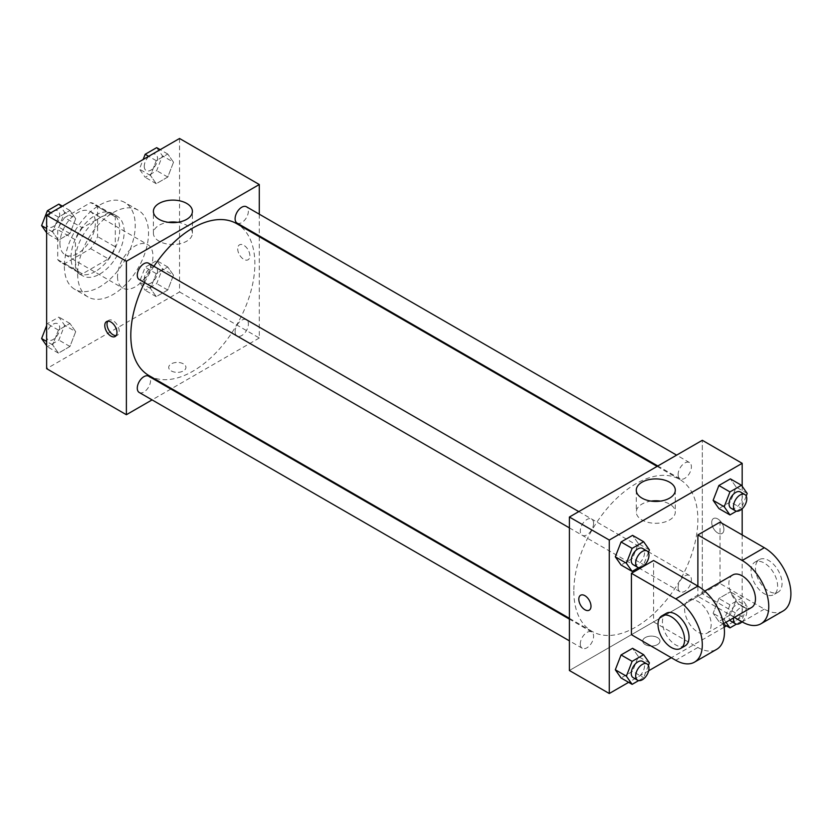 <?xml version="1.0" encoding="UTF-8"?>
<svg xmlns="http://www.w3.org/2000/svg" width="832" height="832" viewBox="0 0 832 832"><rect width="100%" height="100%" fill="white"/><g stroke="black" fill="none" stroke-linecap="round" stroke-linejoin="round"><path stroke-width="0.62" stroke-dasharray="4.16 3.12" d="M117.52 276.598A25.064 14.466 120 0 0 122.72 288.08A25.064 14.466 120 0 0 147.774 273.603A25.064 14.466 120 0 0 147.774 244.67A25.064 14.466 120 0 0 128.461 251.378A25.064 14.466 120 0 0 117.52 276.598M59.935 243.35A25.064 14.466 120 0 0 65.125 254.821A25.064 14.466 120 0 0 90.178 240.354A25.064 14.466 120 0 0 90.178 211.422A25.064 14.466 120 0 0 70.876 218.13A25.064 14.466 120 0 0 59.935 243.35M64.657 217.61L90.646 202.602A33.654 19.427 120 0 1 94.484 203.975A33.654 19.427 120 0 1 97.594 206.606L97.594 236.621A33.654 19.427 120 0 1 90.646 248.633L64.657 263.65A33.654 19.427 120 0 1 60.83 262.267A33.654 19.427 120 0 1 57.72 259.636L57.72 229.622A33.654 19.427 120 0 1 64.657 217.61L82.378 227.833L108.368 212.826L90.646 202.602M90.646 248.633L108.368 258.866L82.378 273.874L64.657 263.65M57.72 259.636L75.442 269.87L75.442 239.855L57.72 229.622M75.442 269.87A33.654 19.427 120 0 0 78.541 272.501A33.654 19.427 120 0 0 82.378 273.874M108.368 258.866A33.654 19.427 120 0 0 115.305 246.854L97.594 236.621M108.368 212.826A33.654 19.427 120 0 1 112.206 214.209A33.654 19.427 120 0 1 115.305 216.83L115.305 246.854M82.378 227.833A33.654 19.427 120 0 0 75.442 239.855M95.378 271.492A34.455 19.895 -60 0 1 78.146 273.198A34.455 19.895 -60 0 1 78.146 233.407A34.455 19.895 -60 0 1 112.601 213.512A34.455 19.895 -60 0 1 117.884 241.124A34.455 19.895 -60 0 1 95.378 271.492M99.809 274.05A34.455 19.895 120 0 0 122.314 243.682A34.455 19.895 120 0 0 117.031 216.07A34.455 19.895 120 0 0 90.48 225.295A34.455 19.895 120 0 0 75.442 259.979A34.455 19.895 120 0 0 82.576 275.756A34.455 19.895 120 0 0 99.809 274.05M115.305 216.83L97.594 206.606M64.366 266.375A50.118 28.933 120 0 0 74.745 289.318A50.118 28.933 120 0 0 124.862 260.374A50.118 28.933 120 0 0 124.862 202.509A50.118 28.933 120 0 0 86.237 215.935A50.118 28.933 120 0 0 64.366 266.375M77.657 274.05A50.118 28.933 120 0 0 88.036 296.993A50.118 28.933 120 0 0 138.154 268.05A50.118 28.933 120 0 0 138.154 210.174A50.118 28.933 120 0 0 99.528 223.6A50.118 28.933 120 0 0 77.657 274.05M173.514 275.174L167.762 290.014L156.25 296.65L150.498 288.465L156.25 273.634L167.762 266.989L173.514 275.174L167.762 290.014L156.25 296.65L150.498 288.465L156.25 273.634L167.762 266.989L173.514 275.174L162.438 268.778L156.686 283.618L145.174 290.264L139.422 282.069L145.174 267.238L156.686 260.593L162.438 268.778M173.514 162.23L167.762 177.06L156.25 183.706L150.498 175.521L156.25 160.68L167.762 154.034L173.514 162.23L167.762 177.06L156.25 183.706L150.498 175.521L156.25 160.68L167.762 154.034L173.514 162.23L162.438 155.834L156.686 170.664L145.174 177.31L139.422 169.125L143.156 159.494M179.546 138.486L179.546 291.949L46.644 368.68M75.691 331.656L69.94 346.486L58.427 353.132L52.676 344.937L58.427 330.106L69.94 323.461L75.691 331.656L69.94 346.486L58.427 353.132L52.676 344.937L58.427 330.106L69.94 323.461L75.691 331.656L64.615 325.26L58.864 340.09L47.351 346.736L46.644 345.717M75.691 218.702L69.94 233.532L58.427 240.178L52.676 231.993L58.427 217.162L69.94 210.517L75.691 218.702L69.94 233.532L58.427 240.178L52.676 231.993L58.427 217.162L69.94 210.517L75.691 218.702L64.615 212.306L58.864 227.136L47.351 233.782L46.644 232.773M259.293 236.704L259.293 337.99L179.546 291.949M259.293 337.99L171.579 388.627M170.872 389.043L152.079 399.89M171.236 370.916A8.611 4.971 0 0 0 180.627 371.998A8.611 4.971 0 0 0 185.942 367.401A8.611 4.971 0 0 0 177.33 362.43A8.611 4.971 0 0 0 168.719 367.401A8.611 4.971 0 0 0 171.236 370.916A8.611 4.971 0 0 0 180.627 371.998A8.611 4.971 0 0 0 185.942 367.401A8.611 4.971 0 0 0 177.33 362.43A8.611 4.971 0 0 0 168.719 367.401A8.611 4.971 0 0 0 171.236 370.916M148.98 375.586A87.714 50.638 120 0 0 236.694 324.948A87.714 50.638 120 0 0 236.694 223.662M153.93 266.313A87.714 50.638 120 0 0 144.539 282.589M259.293 214.188L259.293 235.893M237.047 223.049A9.402 5.429 120 0 0 246.449 217.62A9.402 5.429 120 0 0 246.449 206.773M235.102 331.698A9.402 5.429 120 0 0 237.047 336.003A9.402 5.429 120 0 0 246.449 330.574A9.402 5.429 120 0 0 246.449 319.727A9.402 5.429 120 0 0 239.2 322.244A9.402 5.429 120 0 0 235.102 331.698M139.225 392.475A9.402 5.429 120 0 0 148.626 387.046A9.402 5.429 120 0 0 148.626 376.199M148.626 263.245A9.402 5.429 -60 0 1 150.571 267.55A9.402 5.429 -60 0 1 146.474 277.004A9.402 5.429 -60 0 1 139.225 279.521M237.692 248.789A8.611 4.971 -120 0 0 241.457 257.462A8.611 4.971 -120 0 0 248.092 259.761A8.611 4.971 -120 0 0 248.092 249.818A8.611 4.971 -120 0 0 239.481 244.847A8.611 4.971 -120 0 0 237.692 248.789A8.611 4.971 -120 0 0 241.446 257.462A8.611 4.971 -120 0 0 248.092 259.771A8.611 4.971 -120 0 0 248.092 249.818A8.611 4.971 -120 0 0 239.47 244.847A8.611 4.971 -120 0 0 237.692 248.789M107.838 321.183A8.611 4.971 60 0 1 108.805 320.289A8.611 4.971 60 0 1 115.44 322.598A8.611 4.971 60 0 1 119.205 331.261A8.611 4.971 60 0 1 117.416 335.213A8.611 4.971 60 0 1 116.158 335.598M177.632 222.31A19.51 11.263 180 0 1 192.41 233.23A19.51 11.263 180 0 1 180.367 243.641A19.51 11.263 180 0 1 159.11 241.197A19.51 11.263 180 0 1 153.39 233.23A19.51 11.263 180 0 1 168.178 222.31M573.83 591.209A87.714 50.638 120 0 0 591.999 631.363A87.714 50.638 120 0 0 679.713 580.715A87.714 50.638 120 0 0 679.713 479.44A87.714 50.638 120 0 0 612.123 502.934A87.714 50.638 120 0 0 573.83 591.209M593.59 523.318A9.402 5.429 -60 0 1 589.493 532.782A9.402 5.429 -60 0 1 582.244 535.298A9.402 5.429 -60 0 1 582.244 524.441A9.402 5.429 -60 0 1 591.646 519.022A9.402 5.429 -60 0 1 593.59 523.318M678.122 587.475A9.402 5.429 120 0 0 680.066 591.77A9.402 5.429 120 0 0 689.458 586.352A9.402 5.429 120 0 0 689.458 575.494A9.402 5.429 120 0 0 682.219 578.011A9.402 5.429 120 0 0 678.122 587.475M580.299 643.947A9.402 5.429 120 0 0 582.244 648.253A9.402 5.429 120 0 0 591.646 642.824A9.402 5.429 120 0 0 591.646 631.966A9.402 5.429 120 0 0 584.407 634.494A9.402 5.429 120 0 0 580.299 643.947M678.122 474.521A9.402 5.429 120 0 0 680.066 478.826A9.402 5.429 120 0 0 689.458 473.398A9.402 5.429 120 0 0 689.458 462.54A9.402 5.429 120 0 0 682.219 465.067A9.402 5.429 120 0 0 678.122 474.521M702.312 593.767L569.4 670.498L702.312 593.767L702.312 440.294L702.312 593.767L742.175 616.782L726.461 625.862M58.864 204.121L64.615 212.306M46.467 222.789A9.402 5.429 120 0 0 48.412 227.094A9.402 5.429 120 0 0 57.814 221.666A9.402 5.429 120 0 0 57.814 210.808A9.402 5.429 120 0 0 50.565 213.335A9.402 5.429 120 0 0 46.467 222.789M69.94 233.532L58.864 227.136M58.427 240.178L47.351 233.782M52.676 231.993L46.644 228.509M58.427 217.162L50.856 212.784M69.94 210.517L62.369 206.138M46.426 222.768A9.402 5.429 120 0 0 48.381 227.074A9.402 5.429 120 0 0 57.772 221.645A9.402 5.429 120 0 0 57.772 210.787A9.402 5.429 120 0 0 50.534 213.314A9.402 5.429 120 0 0 46.426 222.768M156.686 147.649L162.438 155.834M144.279 166.317A9.402 5.429 120 0 0 146.234 170.612A9.402 5.429 120 0 0 155.626 165.194A9.402 5.429 120 0 0 155.626 154.336A9.402 5.429 120 0 0 148.387 156.853A9.402 5.429 120 0 0 144.279 166.317M167.762 177.06L156.686 170.664M156.25 183.706L145.174 177.31M150.498 175.521L139.422 169.125M156.25 160.68L148.668 156.312M167.762 154.034L160.181 149.666M144.248 166.296A9.402 5.429 120 0 0 146.193 170.591A9.402 5.429 120 0 0 155.594 165.173A9.402 5.429 120 0 0 155.594 154.315A9.402 5.429 120 0 0 148.346 156.832A9.402 5.429 120 0 0 144.248 166.296M46.644 325.551L47.351 323.71L58.864 317.065L64.615 325.26M46.467 335.743A9.402 5.429 120 0 0 48.412 340.038A9.402 5.429 120 0 0 57.814 334.62A9.402 5.429 120 0 0 57.814 323.762A9.402 5.429 120 0 0 50.565 326.279A9.402 5.429 120 0 0 46.467 335.743M69.94 346.486L58.864 340.09M58.427 353.132L47.351 346.736M52.676 344.937L46.644 341.463M58.427 330.106L47.351 323.71M69.94 323.461L58.864 317.065M46.426 335.722A9.402 5.429 120 0 0 48.381 340.018A9.402 5.429 120 0 0 57.772 334.599A9.402 5.429 120 0 0 57.772 323.742A9.402 5.429 120 0 0 50.534 326.258A9.402 5.429 120 0 0 46.426 335.722M144.279 279.261A9.402 5.429 120 0 0 146.234 283.566A9.402 5.429 120 0 0 155.626 278.138A9.402 5.429 120 0 0 155.626 267.29A9.402 5.429 120 0 0 148.387 269.807A9.402 5.429 120 0 0 144.279 279.261M167.762 290.014L156.686 283.618M156.25 296.65L145.174 290.264M150.498 288.465L139.422 282.069M156.25 273.634L145.174 267.238M167.762 266.989L156.686 260.593M144.248 279.24A9.402 5.429 120 0 0 146.193 283.546A9.402 5.429 120 0 0 155.594 278.117A9.402 5.429 120 0 0 155.594 267.27A9.402 5.429 120 0 0 148.346 269.786A9.402 5.429 120 0 0 144.248 279.24M648.398 552.51L643.646 564.762L638.654 567.642M633.194 564.71A9.402 5.429 120 0 0 642.595 559.281A9.402 5.429 120 0 0 642.595 548.434M649.407 549.931L638.331 543.535L632.57 558.366L621.067 565.011L632.57 558.366L643.646 564.762M638.331 543.535L632.57 535.35L638.331 543.535L632.57 558.366M746.221 496.038L741.468 508.29L736.466 511.17M731.016 508.238A9.402 5.429 120 0 0 740.407 502.809A9.402 5.429 120 0 0 740.407 491.962M747.219 493.449L736.143 487.063L730.392 501.894L718.879 508.539L730.392 501.894L741.468 508.29M736.143 487.063L730.392 478.868L736.143 487.063L730.392 501.894M648.398 665.465L643.646 677.716L638.654 680.597M633.194 677.664A9.402 5.429 120 0 0 642.595 672.235A9.402 5.429 120 0 0 642.595 661.388M649.407 662.875L638.331 656.479L632.57 671.32L621.067 677.966L632.57 671.32L643.646 677.716M638.331 656.479L632.57 648.294L638.331 656.479L632.57 671.32M725.993 622.253L724.204 619.694L729.955 604.864L741.468 598.218L747.219 606.403L741.468 621.234L736.466 624.125M731.016 621.192A9.402 5.429 120 0 0 740.407 615.763A9.402 5.429 120 0 0 740.407 604.906A9.402 5.429 120 0 0 733.169 607.433A9.402 5.429 120 0 0 729.061 616.886A9.402 5.429 120 0 0 729.841 620.027M736.143 600.007L730.392 614.838L718.879 621.483L713.128 613.298L718.879 598.468L730.392 591.822L736.143 600.007L730.392 614.838L718.879 621.483L713.128 613.298L718.879 598.468L730.392 591.822L736.143 600.007L747.219 606.403M741.468 621.234L730.392 614.838M723.674 624.25L718.879 621.483M724.204 619.694L713.128 613.298M729.955 604.864L718.879 598.468M741.468 598.218L730.392 591.822M742.071 621.837A9.402 5.429 120 0 0 744.838 607.464A9.402 5.429 120 0 0 738.223 609.367A9.402 5.429 120 0 0 733.626 617.843M589.212 610.178L589.222 610.178A8.611 4.971 -120 0 0 589.222 600.226A8.611 4.971 -120 0 0 580.601 595.254L580.601 595.254M651.061 501.103A19.51 11.263 0 0 0 636.282 512.023A19.51 11.263 0 0 0 655.793 523.286A19.51 11.263 0 0 0 675.293 512.023A19.51 11.263 0 0 0 669.583 504.067A19.51 11.263 0 0 0 660.514 501.103M717.808 518.95A8.611 4.971 -120 0 0 713.502 518.523A8.611 4.971 -120 0 0 713.502 528.466A8.611 4.971 -120 0 0 722.124 533.447A8.611 4.971 -120 0 0 723.445 526.542A8.611 4.971 -120 0 0 717.808 518.95A8.611 4.971 60 0 1 723.434 526.542A8.611 4.971 60 0 1 722.114 533.447A8.611 4.971 60 0 1 713.502 528.476A8.611 4.971 60 0 1 713.502 518.523A8.611 4.971 60 0 1 717.808 518.95M742.175 486.283L742.175 508.778M742.175 534.934L742.175 616.782M657.457 644.602A8.611 4.971 0 0 0 659.974 641.077A8.611 4.971 0 0 0 651.362 636.106A8.611 4.971 0 0 0 642.741 641.077A8.611 4.971 0 0 0 648.066 645.674A8.611 4.971 0 0 0 657.457 644.602A8.611 4.971 180 0 1 648.066 645.674A8.611 4.971 180 0 1 642.741 641.077A8.611 4.971 180 0 1 651.362 636.106A8.611 4.971 180 0 1 659.974 641.077A8.611 4.971 180 0 1 657.457 644.592M724.142 627.203L671.299 657.706M648.648 670.779L628.638 682.334M783.13 610.969A37.596 21.705 60 0 1 764.327 609.107L720.023 583.534L697.882 596.326L697.882 586.092M720.023 583.534L720.023 522.142M631.426 634.691L653.578 621.899L653.578 560.508M711.173 624.458A18.793 10.847 60 0 1 707.273 633.058A18.793 10.847 60 0 1 688.48 622.211A18.793 10.847 60 0 1 688.48 600.506A18.793 10.847 60 0 1 702.967 605.54A18.793 10.847 60 0 1 711.173 624.458M653.578 621.899L697.882 647.473A37.596 21.705 -120 0 0 716.674 649.334M751.577 607.485A18.793 10.847 60 0 1 732.784 596.627A18.793 10.847 60 0 1 732.784 574.922M734.396 617.406L697.882 596.326M685.121 645.85A18.793 10.847 60 0 1 666.328 634.993A18.793 10.847 60 0 1 666.328 613.298M751.036 570.742A18.793 10.847 60 0 1 754.936 562.141A18.793 10.847 60 0 1 773.729 572.988A18.793 10.847 60 0 1 773.729 594.693A18.793 10.847 60 0 1 759.242 589.659A18.793 10.847 60 0 1 751.036 570.742M755.466 568.183A18.793 10.847 -120 0 0 763.672 587.101A18.793 10.847 -120 0 0 778.159 592.134A18.793 10.847 -120 0 0 778.159 570.43A18.793 10.847 -120 0 0 759.366 559.582A18.793 10.847 -120 0 0 755.466 568.183M697.882 647.473L675.73 660.265M764.327 609.107L742.175 621.899M65.125 254.821L122.72 288.08M90.178 211.422L147.774 244.67M117.031 216.07L112.601 213.512M82.576 275.756L78.146 273.198M112.206 214.209L94.484 203.975M78.541 272.501L60.83 262.267M138.154 210.174L124.862 202.509M88.036 296.993L74.745 289.318M108.805 320.289L106.569 321.578M117.416 335.213L115.19 336.502M192.41 233.23L192.41 211.38M153.39 233.23L153.39 211.38M679.713 479.44L657.114 466.388M591.999 631.363L569.4 618.311M569.4 527.883L582.244 535.298M578.802 511.607L591.646 519.022M689.458 575.494L246.449 319.727M680.066 591.77L237.047 336.003M591.646 631.966L569.4 619.133M582.244 648.253L569.4 640.838M689.458 462.54L676.614 455.125M680.066 478.826L657.821 465.982M744.838 607.464L740.407 604.906M636.282 490.173L636.282 512.023M675.293 490.173L675.293 512.023M707.273 633.058L723.549 623.667M688.48 600.506L704.756 591.105M759.366 559.582L754.936 562.141M778.159 592.134L773.729 594.693"/><path stroke-width="1.25" d="M152.079 399.89L126.381 414.721L46.644 368.68L46.644 215.218L179.546 138.486L259.293 184.527L259.293 214.188M171.579 388.627L170.872 389.043M144.539 282.589A87.714 50.638 120 0 0 130.811 335.431A87.714 50.638 120 0 0 148.98 375.586L569.4 618.311M657.114 466.388L236.694 223.662A87.714 50.638 120 0 0 153.93 266.313M259.293 235.893L259.293 236.704M126.381 414.721L126.381 261.258L259.293 184.527M676.614 455.125L246.449 206.773A9.402 5.429 120 0 0 239.2 209.29A9.402 5.429 120 0 0 235.102 218.743A9.402 5.429 120 0 0 237.047 223.049L657.821 465.982M569.4 619.133L148.626 376.199A9.402 5.429 120 0 0 141.388 378.716A9.402 5.429 120 0 0 137.28 388.17A9.402 5.429 120 0 0 139.225 392.475L569.4 640.838M569.4 527.883L139.225 279.521A9.402 5.429 -60 0 1 139.225 268.674A9.402 5.429 -60 0 1 148.626 263.245L578.802 511.607M126.381 261.258L46.644 215.218M159.11 219.346A19.51 11.263 180 0 1 153.39 211.38A19.51 11.263 180 0 1 172.9 200.117A19.51 11.263 180 0 1 192.41 211.38A19.51 11.263 180 0 1 180.367 221.78A19.51 11.263 180 0 1 159.11 219.346M116.969 332.55A8.611 4.971 60 0 1 115.19 336.502A8.611 4.971 60 0 1 106.569 331.521A8.611 4.971 60 0 1 106.569 321.578A8.611 4.971 60 0 1 113.214 323.887A8.611 4.971 60 0 1 116.969 332.55M116.158 335.598A8.611 4.971 60 0 1 108.805 330.231A8.611 4.971 60 0 1 107.838 321.183M168.178 222.31A19.51 11.263 180 0 1 177.632 222.31M628.638 682.334L609.274 693.514L569.4 670.498L569.4 517.026L702.312 440.294L742.175 463.32L742.175 486.283M46.644 232.773L41.6 225.597L47.351 210.766L58.864 204.121L62.369 206.138M46.644 228.509L41.6 225.597M50.856 212.784L47.351 210.766M143.156 159.494L145.174 154.284L156.686 147.649L160.181 149.666M148.668 156.312L145.174 154.284M46.644 345.717L41.6 338.551L46.644 325.551M46.644 341.463L41.6 338.551M638.654 567.642L632.133 571.407L626.382 563.222L632.133 548.382L643.646 541.736L649.407 549.931L648.398 552.51M647.026 550.992L642.595 548.434A9.402 5.429 120 0 0 635.346 550.95A9.402 5.429 120 0 0 631.249 560.404A9.402 5.429 120 0 0 633.194 564.71L637.624 567.268A9.402 5.429 120 0 0 647.026 561.839A9.402 5.429 120 0 0 647.026 550.992A9.402 5.429 120 0 0 639.777 553.509A9.402 5.429 120 0 0 635.679 562.962A9.402 5.429 120 0 0 637.624 567.268M632.133 571.407L621.067 565.011L615.306 556.826L621.067 541.986L632.57 535.35L643.646 541.736M626.382 563.222L615.306 556.826L621.067 541.986L632.57 535.35M632.133 548.382L621.067 541.986M736.466 511.17L729.955 514.935L724.204 506.74L729.955 491.91L741.468 485.264L747.219 493.449L746.221 496.038M744.838 494.52L740.407 491.962A9.402 5.429 120 0 0 733.169 494.478A9.402 5.429 120 0 0 729.061 503.932A9.402 5.429 120 0 0 731.016 508.238L735.446 510.796A9.402 5.429 120 0 0 744.838 505.367A9.402 5.429 120 0 0 744.838 494.52A9.402 5.429 120 0 0 737.599 497.037A9.402 5.429 120 0 0 733.491 506.49A9.402 5.429 120 0 0 735.446 510.796M729.955 514.935L718.879 508.539L713.128 500.344L718.879 485.514L730.392 478.868L741.468 485.264M724.204 506.74L713.128 500.344L718.879 485.514L730.392 478.868M729.955 491.91L718.879 485.514M638.654 680.597L632.133 684.351L626.382 676.166L632.133 661.336L643.646 654.69L649.407 662.875L648.398 665.465M647.026 663.946L642.595 661.388A9.402 5.429 120 0 0 635.346 663.905A9.402 5.429 120 0 0 631.249 673.358A9.402 5.429 120 0 0 633.194 677.664L637.624 680.222A9.402 5.429 120 0 0 647.026 674.794A9.402 5.429 120 0 0 647.026 663.946A9.402 5.429 120 0 0 639.777 666.463A9.402 5.429 120 0 0 635.679 675.917A9.402 5.429 120 0 0 637.624 680.222M632.133 684.351L621.067 677.966L615.306 669.77L621.067 654.94L632.57 648.294L643.646 654.69M626.382 676.166L615.306 669.77L621.067 654.94L632.57 648.294M632.133 661.336L621.067 654.94M736.466 624.125L729.955 627.879L725.993 622.253M729.841 620.027A9.402 5.429 120 0 0 731.016 621.192L735.446 623.75A9.402 5.429 120 0 0 742.071 621.837M729.955 627.879L723.674 624.25M733.626 617.843A9.402 5.429 120 0 0 733.491 619.445A9.402 5.429 120 0 0 735.446 623.75M584.906 609.742A8.611 4.971 -120 0 0 589.222 610.178A8.611 4.971 60 0 1 584.906 609.752A8.611 4.971 60 0 1 579.28 602.16A8.611 4.971 60 0 1 580.601 595.254A8.611 4.971 -120 0 0 579.28 602.16A8.611 4.971 -120 0 0 584.906 609.742M580.601 595.254A8.611 4.971 60 0 1 589.212 600.226A8.611 4.971 60 0 1 589.212 610.178M609.274 693.514L609.274 540.051L569.4 517.026L702.312 440.294M569.4 670.498L569.4 517.026M669.583 482.206A19.51 11.263 180 0 1 675.293 490.173A19.51 11.263 180 0 1 655.793 501.436A19.51 11.263 180 0 1 636.282 490.173A19.51 11.263 180 0 1 648.326 479.773A19.51 11.263 180 0 1 669.583 482.206M609.274 540.051L742.175 463.32M660.514 501.103A19.51 11.263 0 0 0 651.061 501.103M742.175 508.778L742.175 534.934M726.461 625.862L724.142 627.203M671.299 657.706L648.648 670.779M718.879 508.539L713.128 500.344M621.067 565.011L615.306 556.826M621.067 677.966L615.306 669.77M631.426 573.3L675.73 598.874A37.596 21.705 60 0 1 700.284 632.008A37.596 21.705 60 0 1 694.522 662.126A37.596 21.705 60 0 1 675.73 660.265L631.426 634.691L631.426 573.3L653.578 560.508L697.882 586.092L697.882 534.934L720.023 522.142L764.327 547.726A37.596 21.705 60 0 1 788.892 580.85A37.596 21.705 60 0 1 783.13 610.969L760.978 623.761A37.596 21.705 60 0 1 742.175 621.899L734.396 617.406M694.522 662.126L716.674 649.334A37.596 21.705 -120 0 0 722.436 619.216A37.596 21.705 -120 0 0 697.882 586.092L675.73 598.874M704.756 591.105L732.784 574.922A18.793 10.847 60 0 1 747.261 579.966A18.793 10.847 60 0 1 755.466 598.874A18.793 10.847 60 0 1 751.577 607.485L723.549 623.667M764.327 547.726L742.175 560.508L697.882 534.934M742.175 560.508A37.596 21.705 60 0 1 766.74 593.642A37.596 21.705 60 0 1 760.978 623.761M661.898 615.846L666.328 613.298A18.793 10.847 60 0 1 680.815 618.332A18.793 10.847 60 0 1 689.021 637.239A18.793 10.847 60 0 1 685.121 645.85L680.69 648.409A18.793 10.847 60 0 1 661.898 637.551A18.793 10.847 60 0 1 661.898 615.846A18.793 10.847 60 0 1 676.385 620.89A18.793 10.847 60 0 1 684.59 639.798A18.793 10.847 60 0 1 680.69 648.409"/></g></svg>
